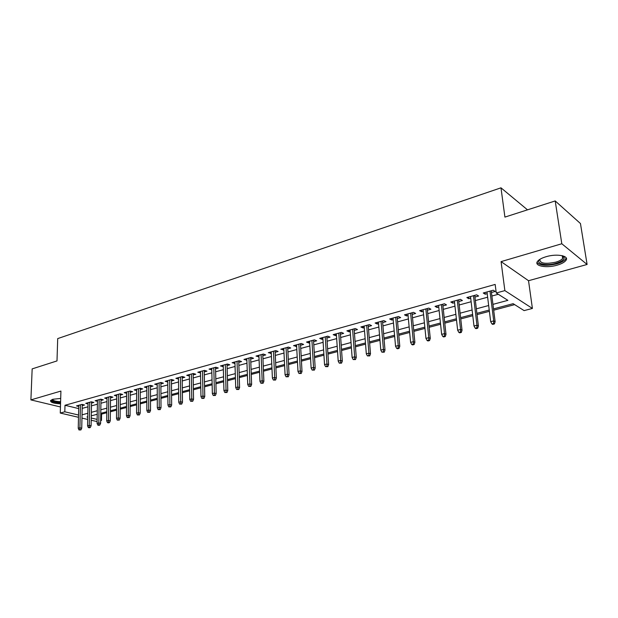 <?xml version="1.0" encoding="UTF-8"?>
<svg xmlns="http://www.w3.org/2000/svg" width="618" height="618" viewBox="0 0 618 618"><rect width="100%" height="100%" fill="white"/><g stroke="black" fill="none" stroke-linecap="round" stroke-linejoin="round"><path stroke-width="0.93" d="M60.703 398.432L52.955 399.259L50.591 400.526C50.267 402.38 53.581 403.477 60.541 403.824M557.096 265.176C561.414 263.917 564.327 262.372 565.818 260.526C569.835 255.898 556.996 253.349 546.073 256.717C541.824 257.992 538.989 259.521 537.567 261.314C533.666 265.987 546.32 268.413 557.096 265.176M100.757 413.921L101.584 414.122L101.483 420.418L100.649 420.634M97.096 421.561L91.201 420.255M78.494 417.297L60.263 413.056L60.919 391.07L30.9 399.9L32.159 368.892L56.995 360.92L57.706 338.594L500.982 187.826L504.914 217.096L555.203 200.943L580.457 223.531L587.1 264.465L561.808 243.755L501.074 261.615L504.867 290.614L532.407 308.444L524.095 310.607L513.156 303.677L493.519 308.9M501.074 261.615L528.529 280.719L587.1 264.465M528.529 280.719L532.407 308.444M101.584 414.122L106.814 412.731M110.383 411.789L116.578 410.143M120.17 409.193L126.505 407.509M130.12 406.551L136.593 404.836M140.232 403.871L146.852 402.117M150.506 401.152L157.281 399.352M160.958 398.378L167.88 396.547M171.58 395.566L178.664 393.689M182.387 392.7L189.633 390.777M193.372 389.788L200.788 387.826M204.558 386.822L212.136 384.813M215.929 383.809L223.685 381.754M227.501 380.742L235.443 378.641M239.282 377.621L247.409 375.466M251.263 374.446L259.591 372.237M263.469 371.209L271.99 368.954M275.898 367.919L284.62 365.601M288.552 364.558L297.482 362.194M301.437 361.144L310.591 358.718M314.57 357.667L323.94 355.18M327.942 354.122L337.552 351.572M341.576 350.506L351.418 347.895M355.474 346.822L365.555 344.149M369.634 343.067L379.97 340.333M384.079 339.243L394.67 336.431M398.803 335.335L409.664 332.461M413.828 331.356L424.968 328.405M429.147 327.293L440.58 324.265M444.79 323.152L456.517 320.039M460.75 318.919L472.778 315.728M477.042 314.601L489.386 311.325M493.682 310.19L514.655 304.628M30.9 399.9L60.44 406.953M555.203 200.943L561.808 243.755M82.24 405.64L84.535 405.006L82.016 404.388L76.493 405.918L78.749 406.474M91.534 403.075L93.859 402.434L91.34 401.8L85.732 403.353L88.019 403.925M100.973 400.464L103.322 399.815L100.819 399.166L95.118 400.75L97.435 401.345M110.56 397.814L112.939 397.158L110.444 396.493L104.651 398.108L107.007 398.718M120.301 395.118L122.719 394.454L120.216 393.782L114.33 395.412L116.725 396.053M130.197 392.384L132.646 391.704L130.159 391.024L124.179 392.685L126.605 393.342M136.648 389.216L136.57 413.172L138.409 412.693L140.209 413.148L140.263 388.22L134.176 389.904L136.648 390.591M150.483 386.775L153.001 386.08L150.529 385.369L144.342 387.084L146.852 387.78M160.881 383.894L163.43 383.191L160.966 382.472L154.678 384.211L157.227 384.906M171.449 380.974L174.037 380.263L171.58 379.522L165.191 381.298L167.772 381.994M182.202 378L184.821 377.281L182.372 376.524L175.875 378.332L178.502 379.027M193.133 374.979L195.782 374.245L193.349 373.481L186.736 375.311L189.409 376.007M204.249 371.905L206.945 371.163L204.519 370.375L197.791 372.245L200.502 372.94M215.558 368.776L218.293 368.019L215.875 367.223L209.038 369.124L211.789 369.819M227.069 365.593L229.834 364.829L227.439 364.017L220.479 365.949L223.276 366.644M238.78 362.357L241.592 361.576L239.197 360.75L232.121 362.712L234.964 363.415M250.692 359.066L253.55 358.27L251.178 357.42L243.963 359.429L246.86 360.124M262.828 355.705L265.725 354.91L263.361 354.037L256.022 356.076L258.965 356.771M275.18 352.291L278.115 351.48L275.775 350.591L268.305 352.669L271.294 353.365M287.756 348.815L290.738 347.988L288.413 347.084L280.804 349.201L283.847 349.896M300.564 345.269L303.592 344.435L301.283 343.508L293.535 345.663L296.632 346.358M313.612 341.661L316.686 340.812L314.4 339.869L306.505 342.063L308.799 342.998L309.657 342.758M326.899 337.992L330.027 337.127L327.756 336.161L319.715 338.394L321.993 339.344L322.92 339.089M340.441 334.245L343.616 333.365L341.375 332.384L333.172 334.655L335.435 335.628L336.439 335.35M354.245 330.429L357.467 329.533L355.25 328.529L346.891 330.846L349.124 331.843L350.221 331.542M368.313 326.536L371.588 325.632L369.394 324.604L360.873 326.968L363.083 327.98L364.265 327.656M382.658 322.573L385.987 321.654L383.817 320.595L375.126 323.013L377.312 324.048L378.579 323.701M397.281 318.525L400.665 317.59L398.517 316.516L389.664 318.973L391.827 320.039L393.179 319.661M412.198 314.4L415.636 313.45L413.519 312.353L404.489 314.856L406.621 315.945L408.065 315.543M427.409 310.197L430.908 309.224L428.822 308.104L419.607 310.661L421.708 311.773L423.253 311.341M442.936 305.902L446.497 304.921L444.442 303.762L435.033 306.373L437.104 307.517L438.757 307.061M458.772 301.522L462.395 300.518L460.379 299.344L450.777 302.009L452.816 303.168L454.57 302.689M474.941 297.049L478.633 296.03L476.648 294.825L466.845 297.544L468.853 298.733L470.715 298.224M492.948 304.365L507.888 300.348L496.254 292.986L495.165 284.434L64.998 405.277L78.702 408.591M82.179 408.39L87.965 406.806M91.479 405.841L97.389 404.218M100.927 403.245L106.968 401.592M110.522 400.618L116.694 398.927M120.271 397.946L126.582 396.215M130.182 395.226L136.632 393.457M140.255 392.461L146.852 390.653M150.491 389.657L157.235 387.81M160.896 386.806L167.795 384.914M171.48 383.902L178.532 381.97M182.24 380.951L189.456 378.973M193.179 377.953L200.556 375.929M204.311 374.894L211.858 372.824M215.636 371.789L223.361 369.672M227.154 368.637L235.056 366.466M238.88 365.416L246.968 363.199M250.808 362.148L259.089 359.877M262.959 358.819L271.433 356.493M275.319 355.427L284.002 353.04M287.911 351.974L296.802 349.533M300.742 348.452L309.842 345.956M313.805 344.875L323.129 342.318M327.107 341.221L336.663 338.602M340.672 337.505L350.46 334.817M354.493 333.712L364.52 330.962M368.575 329.85L378.857 327.03M382.936 325.91L393.481 323.021M397.583 321.893L408.39 318.934M412.523 317.799L423.6 314.763M427.756 313.62L439.12 310.506M443.307 309.355L454.956 306.165M459.174 305.006L471.125 301.731M475.366 300.564L487.633 297.204M491.897 296.03L498.301 294.276M491.449 292.484L495.203 291.449L493.257 290.213L483.245 292.994L485.215 294.207L487.193 293.666M140.255 388.22L142.743 388.915L140.263 389.603M527.502 209.842L500.982 187.826M60.263 413.056L64.805 411.797L78.548 415.026M64.998 405.277L64.805 411.797M496.254 292.986L504.867 290.614M87.702 419.437L81.962 418.1M87.756 416.787L86.945 417.003L87.748 417.189M91.248 418.015L97.126 419.398M100.657 420.225L101.483 420.418M489.232 310.043L476.887 313.318M472.631 314.454L460.603 317.652M456.37 318.78L444.651 321.893M440.449 323.013L429.023 326.049M424.844 327.161L413.705 330.12M409.549 331.225L398.695 334.114M394.562 335.211L383.971 338.031M379.869 339.12L369.541 341.862M365.462 342.951L355.381 345.632M351.333 346.706L341.491 349.325M337.467 350.391L327.872 352.948M323.871 354.006L314.5 356.501M310.522 357.559L301.375 359.985M297.42 361.043L288.49 363.415M284.566 364.458L275.844 366.775M271.943 367.818L263.423 370.082M259.545 371.109L251.225 373.326M247.37 374.346L239.243 376.509M235.412 377.528L227.47 379.637M223.662 380.649L215.898 382.712M212.113 383.724L204.535 385.74M200.765 386.737L193.357 388.707M189.618 389.703L182.372 391.627M178.656 392.623L171.572 394.5M167.872 395.489L160.95 397.328M157.273 398.301L150.506 400.101M146.852 401.074L140.232 402.836M136.601 403.801L130.128 405.524M126.512 406.482L120.178 408.166M116.593 409.124L110.398 410.769M106.829 411.719L100.765 413.326M97.219 414.269L91.286 415.852M82.04 414.825L87.833 413.272M91.356 412.322L97.281 410.731M100.819 409.78L106.875 408.15M110.444 407.192L116.624 405.532M120.216 404.566L126.535 402.866M130.143 401.893L136.609 400.155M140.24 399.182L146.852 397.405M150.498 396.424L157.258 394.608M160.935 393.62L167.849 391.758M171.541 390.769L178.61 388.869M182.325 387.872L189.556 385.926M193.295 384.921L200.696 382.928M204.45 381.916L212.028 379.885M215.806 378.865L223.554 376.787M227.354 375.759L235.288 373.635M239.112 372.6L247.231 370.421M251.078 369.386L259.382 367.154M263.26 366.111L271.765 363.824M275.659 362.781L284.365 360.441M288.289 359.382L297.204 356.988M301.151 355.922L310.282 353.473M314.253 352.407L323.608 349.888M327.602 348.815L337.181 346.242M341.206 345.161L351.024 342.519M355.064 341.43L365.13 338.726M369.201 337.629L379.514 334.856M383.608 333.759L394.184 330.916M398.301 329.811L409.139 326.891M413.287 325.779L424.404 322.789M428.575 321.669L439.977 318.602M444.18 317.474L455.875 314.33M460.101 313.195L472.098 309.973M476.354 308.83L488.668 305.516M485.006 292.499L485.215 294.207M468.653 297.042L468.853 298.733M452.631 301.491L452.816 303.168M436.934 305.848L437.104 307.517M421.546 310.12L421.708 311.773M406.466 314.307L406.621 315.945M391.681 318.417L391.827 320.039M377.181 322.441L377.312 324.048M362.959 326.389L363.083 327.98M349.008 330.259L349.124 331.843M335.327 334.06L335.435 335.628M321.893 337.791L321.993 339.344M308.714 341.453L308.799 342.998M295.767 345.045L295.852 346.574M283.067 348.567L283.137 350.089M270.584 352.036L270.653 353.542M258.332 355.435L258.394 356.934M246.296 358.78L246.35 360.263M234.469 362.063L234.516 363.538M222.843 365.292L222.882 366.752M211.426 368.459L211.456 369.912M200.201 371.58L200.224 373.017M189.162 374.639L189.185 376.068M178.308 377.652L178.324 379.073M167.64 380.618L167.648 382.024M157.15 383.531L157.15 384.929M146.821 386.397L146.821 387.787M493.635 323.492L491.943 323.925L492.731 324.38L494.423 323.948L493.635 323.492L493.712 320.904L490.677 321.692L486.984 291.951M489.981 291.124L493.712 320.904L495.134 321.723L491.233 290.777M494.423 323.948L495.134 321.723M490.677 321.692L491.943 323.925M562.697 255.798L564.188 257.358C564.404 259.599 561.731 261.569 556.169 263.291C546.358 266.258 535.134 263.724 539.661 259.467M539.862 259.336C539.684 263.361 544.96 264.311 555.69 262.186C559.151 261.175 561.468 259.931 562.658 258.448L563.114 256.686L562.465 255.736M537.003 262.411C540.047 265.678 546.667 266.149 556.857 263.816C561.152 262.565 564.041 261.02 565.516 259.189L566.142 257.791M60.579 402.48L59.004 402.418C53.851 401.939 51.526 400.989 52.02 399.576M52.53 399.382C52.808 400.534 55.01 401.275 59.15 401.63L60.603 401.692M50.661 400.425C51.634 401.623 54.33 402.395 58.749 402.743L60.564 402.82M476.887 327.795L475.234 328.22L476.038 328.66L477.691 328.235L476.887 327.795L476.965 325.23L473.991 326.003L470.514 296.524M473.45 295.713L476.965 325.23L478.409 326.034L474.74 295.35M477.691 328.235L478.409 326.034M473.991 326.003L475.234 328.22M460.495 332.005L458.873 332.414L459.692 332.847L461.314 332.43L460.495 332.005L460.572 329.471L457.652 330.221L454.385 301.005M457.258 300.209L460.572 329.471L462.032 330.251L458.587 299.838M461.314 332.43L462.032 330.251M457.652 330.221L458.873 332.414M444.435 336.122L442.843 336.532L443.678 336.949L445.261 336.547L444.435 336.122L444.504 333.62L441.646 334.353L438.579 305.392M441.399 304.612L444.504 333.62L445.995 334.384L442.751 304.234M445.261 336.547L445.995 334.384M441.646 334.353L442.843 336.532M428.699 340.163L427.146 340.564L427.988 340.974L429.541 340.572L428.699 340.163L428.768 337.683L425.972 338.409L423.091 309.695M425.856 308.923L428.768 337.683L430.282 338.432L427.239 308.544M429.541 340.572L430.282 338.432M425.972 338.409L427.146 340.564M413.287 344.118L411.758 344.512L412.615 344.914L414.137 344.52L413.287 344.118L413.349 341.669L410.607 342.372L407.911 313.905M410.622 313.156L413.349 341.669L414.887 342.395L412.036 312.762M414.137 344.52L414.887 342.395M410.607 342.372L411.758 344.512M398.177 348.004L396.679 348.382L397.552 348.776L399.043 348.39L398.177 348.004L398.239 345.57L395.551 346.265L393.033 318.038M395.69 317.297L398.239 345.57L399.792 346.281L397.135 316.903M399.043 348.39L399.792 346.281M395.551 346.265L396.679 348.382M383.369 351.804L381.901 352.175L384.241 352.19L383.369 351.804L383.423 349.402L380.788 350.082L378.44 322.086M381.051 321.368L383.423 349.402L384.999 350.097L382.519 320.958M384.241 352.19L384.999 350.097M380.788 350.082L381.901 352.175M368.846 355.528L367.409 355.898L369.734 355.906L368.846 355.528L368.9 353.148L366.312 353.82L364.133 326.065M366.69 325.354L368.9 353.148L370.491 353.828L368.181 324.937M369.734 355.906L370.491 353.828M366.312 353.82L367.409 355.898M354.601 359.189L353.195 359.552L355.497 359.552L354.601 359.189L354.655 356.833L352.121 357.482L350.105 329.958M352.608 329.263L354.655 356.833L356.269 357.498L354.129 328.838M355.497 359.552L356.269 357.498M352.121 357.482L353.195 359.552M340.634 362.774L339.251 363.129L341.538 363.129L340.634 362.774L340.68 360.441L338.2 361.082L336.331 333.782M338.795 333.094L340.68 360.441L342.318 361.09L340.333 332.669M341.538 363.129L342.318 361.09M338.2 361.082L339.251 363.129M326.93 366.289L325.578 366.636L327.849 366.644L326.93 366.289L326.976 363.979L324.535 364.612L322.82 337.528M325.238 336.864L326.976 363.979L328.621 364.62L326.798 336.424M327.849 366.644L328.621 364.62M324.535 364.612L325.578 366.636M313.488 369.742L312.16 370.082L314.407 370.089L313.488 369.742L313.527 367.455L311.132 368.073L309.564 341.213M311.935 340.557L313.527 367.455L315.188 368.081L313.519 340.116M314.407 370.089L315.188 368.081M311.132 368.073L312.16 370.082M300.294 373.133L298.988 373.465L301.221 373.465L300.294 373.133L300.333 370.862L297.984 371.472L296.547 344.829M298.873 344.18L300.333 370.862L302.009 371.472L300.479 343.732M301.221 373.465L302.009 371.472M297.984 371.472L298.988 373.465M287.339 376.455L286.057 376.787L288.282 376.787L287.339 376.455L287.378 374.207L285.076 374.809L283.778 348.374M286.057 347.741L287.378 374.207L289.07 374.809L287.679 347.285M288.282 376.787L289.07 374.809M285.076 374.809L286.057 376.787M274.624 379.722L273.365 380.039L275.574 380.039L274.624 379.722L274.662 377.498L272.399 378.077L271.225 351.858M273.473 351.233L274.662 377.498L276.362 378.077L275.11 350.777M275.574 380.039L276.362 378.077M272.399 378.077L273.365 380.039M262.14 382.928L260.904 383.245L263.098 383.237L262.14 382.928L262.179 380.719L259.954 381.298L258.911 355.273M261.113 354.662L262.179 380.719L263.886 381.291L262.766 354.207M263.098 383.237L263.886 381.291M259.954 381.298L260.904 383.245M249.881 386.072L248.668 386.381L250.838 386.381L249.881 386.072L249.911 383.886L247.733 384.45L246.806 358.633M248.969 358.038L249.911 383.886L251.634 384.45L250.638 357.575M250.838 386.381L251.634 384.45M247.733 384.45L248.668 386.381M237.837 389.162L236.648 389.471L238.803 389.464L237.837 389.162L237.868 386.999L235.721 387.556L234.917 361.939M237.042 361.345L237.868 386.999L239.606 387.548L238.726 360.881M238.803 389.464L239.606 387.548M235.721 387.556L236.648 389.471M226.01 392.198L224.836 392.5L226.984 392.5L226.01 392.198L226.041 390.058L223.932 390.599L223.237 365.184M225.323 364.597L226.041 390.058L227.779 390.591L227.022 364.126M226.984 392.5L227.779 390.591M223.932 390.599L224.836 392.5M214.392 395.188L213.241 395.481L215.365 395.474L214.392 395.188L214.415 393.063L212.345 393.596L211.758 368.367M213.805 367.795L214.415 393.063L216.169 393.589L215.52 367.324M215.365 395.474L216.169 393.589M212.345 393.596L213.241 395.481M202.967 398.116L201.839 398.409L203.948 398.401L202.967 398.116L202.99 396.014L200.958 396.54L200.471 371.503M202.488 370.939L202.99 396.014L204.751 396.524L204.218 370.46M203.948 398.401L204.751 396.524M200.958 396.54L201.839 398.409M191.742 400.997L190.63 401.283L192.731 401.275L191.742 400.997L191.765 398.911L189.765 399.429L189.386 374.578M191.364 374.029L191.765 398.911L193.534 399.413L193.11 373.542M192.731 401.275L193.534 399.413M189.765 399.429L190.63 401.283M180.711 403.832L179.614 404.11L181.7 404.102L180.711 403.832L180.726 401.762L178.764 402.272L178.478 377.606M180.433 377.065L180.726 401.762L182.503 402.256L182.179 376.578M181.7 404.102L182.503 402.256M178.764 402.272L179.614 404.11M169.865 406.613L168.791 406.891L170.854 406.883L169.865 406.613L169.88 404.566L167.949 405.068L167.764 380.58M169.68 380.047L169.88 404.566L171.665 405.053L171.441 379.56M170.854 406.883L171.665 405.053M167.949 405.068L168.791 406.891M159.197 409.355L158.138 409.626L160.193 409.618L159.197 409.355L159.212 407.324L157.312 407.81L157.219 383.508M159.104 382.982L159.212 407.324L161.004 407.795L160.873 382.496M160.193 409.618L161.004 407.795M157.312 407.81L158.138 409.626M148.706 412.044L147.671 412.314L149.71 412.306L148.706 412.044L148.722 410.028L146.852 410.514L146.852 386.389M148.706 385.871L148.722 410.028L150.522 410.499L150.483 385.377M149.71 412.306L150.522 410.499M146.852 410.514L147.671 412.314M138.393 414.693L137.374 414.956L139.398 414.948L138.393 414.693L138.471 388.714M139.398 414.948L140.209 413.148M136.57 413.172L137.374 414.956M128.25 417.297L127.238 417.559L129.255 417.544L128.25 417.297L128.258 415.319L126.451 415.783L126.613 392.005M128.405 391.511L128.258 415.319L130.066 415.767L130.205 391.039M129.255 417.544L130.066 415.767M126.451 415.783L127.238 417.559M118.262 419.861L117.273 420.116L119.274 420.101L118.262 419.861L118.277 417.899L116.493 418.355L116.74 394.748M118.509 394.261L118.277 417.899L120.085 418.332L120.309 393.805M119.274 420.101L120.085 418.332M116.493 418.355L117.273 420.116M108.444 422.388L107.47 422.635L108.482 422.874L109.456 422.619L108.444 422.388L108.451 420.433L106.698 420.889L107.022 397.444M108.76 396.965L108.451 420.433L110.267 420.866L110.576 396.532M109.456 422.619L110.267 420.866M106.698 420.889L107.47 422.635M98.78 424.867L97.822 425.114L98.834 425.346L99.792 425.099L98.78 424.867L98.787 422.928L97.065 423.376L97.459 400.101M99.174 399.622L98.787 422.928L100.61 423.353L100.989 399.213M99.792 425.099L100.61 423.353M97.065 423.376L97.822 425.114M89.262 427.308L88.32 427.548L89.34 427.78L90.282 427.532L89.262 427.308L89.27 425.393L87.578 425.825L88.05 402.712M89.734 402.248L89.27 425.393L91.093 425.802L91.557 401.855M90.282 427.532L91.093 425.802M87.578 425.825L88.32 427.548M79.9 429.711L78.973 429.95L80.919 429.935L79.9 429.711L79.907 427.81L78.239 428.243L78.78 405.284M80.44 404.829L79.907 427.81L81.738 428.212L82.271 404.45M80.919 429.935L81.738 428.212M78.239 428.243L78.973 429.95M563.114 256.686L564.188 257.358M562.233 255.682L562.658 258.448"/></g></svg>
